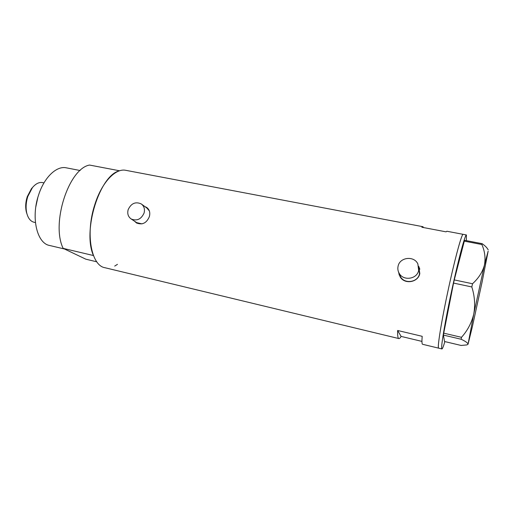 <?xml version="1.0" encoding="UTF-8"?>
<svg xmlns="http://www.w3.org/2000/svg" width="514" height="514" viewBox="0 0 514 514"><rect width="100%" height="100%" fill="white"/><g stroke="black" fill="none" stroke-linecap="round" stroke-linejoin="round"><path stroke-width="0.77" d="M418.647 270.473L417.869 263.958C414.104 255.49 399.757 257.167 398.093 266.168C397.508 268.796 397.926 271.263 399.339 273.577C403.644 281.209 417.066 279.108 418.647 270.473M399.224 273.397L400.567 276.879C404.794 284.37 417.946 282.321 419.495 273.853L418.884 267.781M144.081 213.027C145.051 209.114 144.093 206.075 141.215 203.897C135.478 201.417 131.121 203.351 128.147 209.693C127.138 213.734 128.172 216.837 131.237 219.009C136.93 221.258 141.209 219.26 144.081 213.027M149.349 210.92L146.882 208.048L141.697 204.251M398.53 272.009L400.098 276.795C404.595 284.801 418.19 282.43 419.816 273.532L418.692 266.31M398.678 272.349L399.237 275.099M134.443 221.142L136.473 222.935C142.301 225.241 146.593 223.134 149.362 216.612C150.39 212.629 149.497 209.571 146.683 207.438L144.871 206.57M134.951 221.476L136.897 223.211M423.664 227.586L422.894 226.693L421.84 227.239L446.075 231.846L446.865 231.242L463.127 234.333C461.951 233.568 456.426 252.984 450.38 279.963C442.509 314.729 436.727 349.237 438.68 348.164L438.448 347.798C437.555 345.061 442.098 317.838 448.69 287.589C455.269 257.321 461.797 233.658 463.127 234.333L466.404 234.949L466.371 240.642M422.894 226.693L125.827 170.327C115.477 167.937 101.509 182.656 94.66 205.099C85.266 233.87 91.331 265.661 104.914 267.71L398.87 338.572C399.462 338.687 400.207 337.968 401.113 336.407L421.943 341.399M444.886 341.592C443.415 346.5 442.425 348.948 441.924 348.948L422.592 344.29C421.891 344.117 421.763 341.463 422.206 336.323L397.643 330.489C397.476 335.636 397.881 338.328 398.87 338.572M397.643 330.489L401.113 336.407M147.132 207.765L145.256 206.853M136.66 222.607L141.967 223.879M419.854 269.207L418.749 266.605M441.924 348.948L441.719 348.588C440.941 345.871 445.593 318.635 452.185 288.341C458.771 258.022 465.189 234.3 466.404 234.949M481.862 244.523L464.315 241.143L464.643 240.308L482.119 243.668L481.862 244.523C484.85 251.23 485.704 258.105 484.406 265.134C482.588 271.983 478.624 278.19 472.52 283.747L471.813 286.953C474.698 295.987 475.347 305.014 473.76 314.028C471.646 322.786 467.56 330.553 461.495 337.319L461.142 339.246C465.536 341.328 467.804 342.934 467.946 344.059L467.001 344.907L461.116 345.453L444.514 341.508L443.441 335.089L443.73 333.162L461.495 337.319M464.315 241.143L454.267 279.912L472.52 283.747M471.813 286.953L453.554 283.086L443.73 333.162M461.142 339.246L443.441 335.089M488.236 249.843L487.728 249.117C486.777 247.452 484.908 245.634 482.119 243.668M482.093 282.013L488.165 251.147L484.406 265.134L473.76 314.028L468.036 344.284L472.469 326.255L482.093 282.013M453.554 283.086L454.267 279.912M64.449 248.988L49.588 245.474C37.014 243.424 30.789 217.756 38.582 195.037C44.23 177.24 56.63 165.63 66.261 167.821L80.165 170.526M117.462 264.35L114.706 266.091M96.786 261.806L85.832 259.184L63.158 248.371C50.88 223.629 68.709 168.656 89.52 165.052L119.627 170.789C99.915 174.709 82.208 230.683 93.452 255.535L63.158 248.371M27.049 214.197L26.394 212.153C25.244 207.341 25.533 202.182 27.255 196.676L31.431 188.689L32.902 187.064M43.979 182.881L42.54 182.592C39.083 181.995 35.71 183.684 32.414 187.649L27.814 196.451C25.918 202.522 25.597 208.209 26.863 213.516C28.238 218.469 30.628 221.38 34.027 222.247L35.421 222.562M35.826 206.782L37.843 197.427M147.1 207.746L146.683 207.438M419.135 267.306L419.051 266.952M131.237 219.009L137.09 222.896M399.339 273.577L400.567 276.879M31.431 188.689L32.414 187.649M26.394 212.153L26.863 213.516"/></g></svg>
